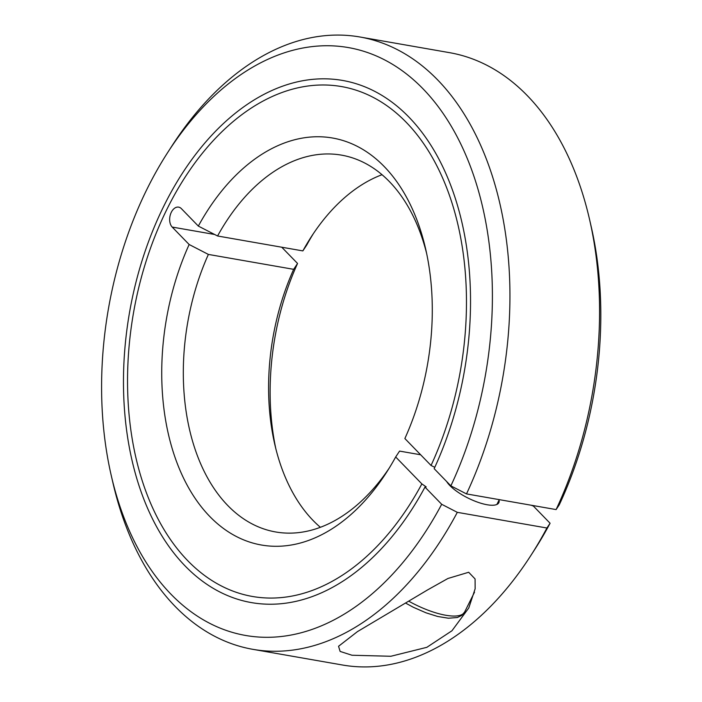 <?xml version="1.0" encoding="UTF-8"?>
<svg xmlns="http://www.w3.org/2000/svg" width="702" height="702" viewBox="0 0 702 702"><rect width="100%" height="100%" fill="white"/><g stroke="black" fill="none" stroke-linecap="round" stroke-linejoin="round"><path stroke-width="1.05" d="M281.756 247.218L297.551 263.461L293.664 269.331L208.38 254.422L189.145 244.507L172.183 227.062A10.881 6.976 99.9 0 1 171.332 212.241A10.881 6.976 99.9 0 1 178.65 207.134A10.881 6.976 99.9 0 1 181.37 208.634L198.333 226.079L217.567 235.995A191.269 122.692 99.9 0 1 341.514 155.133A191.269 122.692 99.9 0 1 389.338 181.546A191.269 122.692 99.9 0 1 426.658 253.545M531.089 505.203L533.38 506.054L550.087 523.244L546.919 528.009L457.309 512.337L441.681 504.29A298.376 191.392 99.9 0 1 171.007 594.243A298.376 191.392 99.9 0 1 111.17 475.175A298.376 191.392 99.9 0 1 167.559 152.729L171.56 146.507A310.81 199.368 99.9 0 1 359.942 36.995L449.561 52.668A310.81 199.368 99.9 0 1 527.263 95.586A310.81 199.368 99.9 0 1 589.592 219.612A310.81 199.368 99.9 0 1 556.107 509.582L559.275 504.817A298.376 191.392 99.9 0 0 591.242 226.825L589.592 219.612M359.942 36.995A310.81 199.368 99.9 0 1 437.653 79.914A310.81 199.368 99.9 0 1 466.497 493.91L556.107 509.582M457.309 512.337A310.81 199.368 99.9 0 1 252.86 649.332A310.81 199.368 99.9 0 1 175.149 606.414A310.81 199.368 99.9 0 1 112.829 482.388L111.17 475.175M167.559 152.729A298.376 191.392 99.9 0 1 423.008 88.803A298.376 191.392 99.9 0 1 450.868 485.863L466.497 493.91M198.333 226.079A206.572 132.502 99.9 0 1 384.24 166.567A206.572 132.502 99.9 0 1 425.658 248.991A206.572 132.502 99.9 0 1 404.87 438.539L431.046 465.47L434.784 467.321M431.046 465.47A258.81 166.014 -80.1 0 0 341.584 86.583A258.81 166.014 -80.1 0 0 167.445 208.24A258.81 166.014 -80.1 0 0 252.422 596.463A258.81 166.014 -80.1 0 0 421.858 483.897L395.682 456.967L399.57 451.096L420.656 454.782M441.681 504.29L424.973 487.1L426.193 486.898L421.858 483.897M424.973 487.1A265.031 169.998 99.9 0 1 251.351 602.588A265.031 169.998 99.9 0 1 164.329 205.045A265.031 169.998 99.9 0 1 342.655 80.458A265.031 169.998 99.9 0 1 434.161 468.673L450.868 485.863M389.101 468.278A191.269 122.692 99.9 0 1 275.623 531.958A191.269 122.692 99.9 0 1 227.799 505.545A191.269 122.692 99.9 0 1 208.38 254.422M395.682 456.967A206.572 132.502 99.9 0 1 386.627 472.227A206.572 132.502 99.9 0 1 209.775 516.479A206.572 132.502 99.9 0 1 189.145 244.507M320.384 527.299A191.269 122.692 99.9 0 1 313.083 520.454A191.269 122.692 99.9 0 1 274.728 444.138A191.269 122.692 99.9 0 1 293.664 269.331M468.682 572.262L475.078 578.948L475.14 588.803L468.769 607.993L451.956 630.765L426.834 647.323L390.874 656.265L351.983 655.238L340.128 651.421L338.548 646.279L357.476 631.598L427.571 589.917L447.946 578.474L468.682 572.262M499.043 500.131A29.651 9.574 -153.5 0 1 498.815 502.72A29.651 9.574 -153.5 0 1 487.127 504.756A29.651 9.574 -153.5 0 1 446.683 481.554M217.567 235.995L302.852 250.904L306.739 245.033A206.572 132.502 99.9 0 1 313.311 233.722M275.763 448.455A206.572 132.502 99.9 0 1 297.551 263.461M546.919 528.009A310.81 199.368 99.9 0 1 530.861 555.493A310.81 199.368 99.9 0 1 342.479 665.005L252.86 649.332M550.087 523.244A298.376 191.392 99.9 0 1 534.863 549.271L530.861 555.493M302.852 250.904A191.269 122.692 99.9 0 1 310.872 237.434A191.269 122.692 99.9 0 1 382.037 174.701M172.183 227.062L214.645 234.486M408.757 601.184A47.815 15.444 26.5 0 0 445.796 615.259A47.815 15.444 26.5 0 0 464.654 611.977L461.811 615.364L457.353 617.506L448.446 618.225L437.644 616.47L426.017 612.82L413.346 607.274L405.598 603.079M499.28 499.648L496.884 504.448M474.508 592.207L464.654 611.977"/></g></svg>
